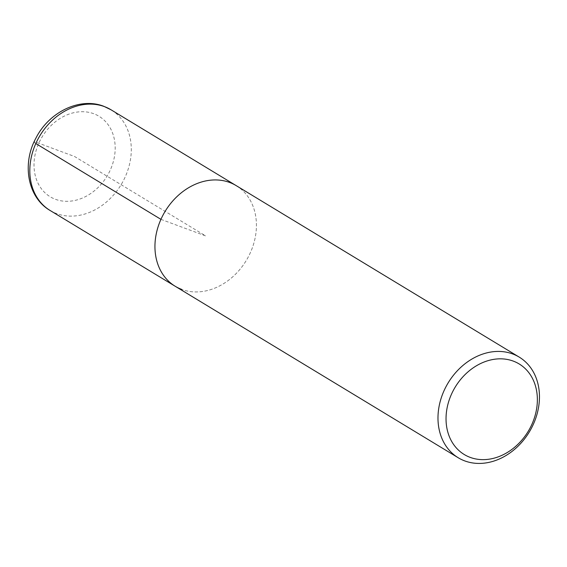 <?xml version="1.0" encoding="UTF-8"?>
<svg xmlns="http://www.w3.org/2000/svg" width="567" height="567" viewBox="0 0 567 567"><rect width="100%" height="100%" fill="white"/><g stroke="black" fill="none" stroke-linecap="round" stroke-linejoin="round"><path stroke-width="0.43" stroke-dasharray="2.83 2.13" d="M236.177 185.615A58.84 47.422 -58.8 0 1 248.466 256.582A58.84 47.422 -58.8 0 1 181.759 289.432A58.84 47.422 121.2 0 0 248.466 256.582A58.84 47.422 121.2 0 0 236.177 185.615M175.196 286.264A58.84 47.422 121.2 0 0 181.759 289.432M160.943 219.351L205.686 235.936L74.596 156.513L38.804 143.238A11.765 1.063 24.1 0 0 35.813 143.536M50.066 210.449A58.84 47.422 121.2 0 0 56.629 213.61A58.84 47.422 121.2 0 0 123.337 180.76A58.84 47.422 121.2 0 0 111.047 109.8M93.739 113.719A47.075 37.939 121.2 0 0 38.804 143.238A47.075 37.939 121.2 0 0 55.453 199.308A47.075 37.939 121.2 0 0 110.395 169.781A47.075 37.939 121.2 0 0 93.739 113.719"/><path stroke-width="0.85" d="M229.614 182.446A58.84 47.422 -58.8 0 1 236.177 185.615A58.84 47.422 121.2 0 0 229.614 182.446A58.84 47.422 121.2 0 0 162.906 215.297A58.84 47.422 121.2 0 0 175.196 286.264A58.84 47.422 -58.8 0 1 162.906 215.297A58.84 47.422 -58.8 0 1 229.614 182.446M181.759 289.432A58.84 47.422 -58.8 0 1 175.196 286.264L50.066 210.449C27.549 197.429 21.794 163.842 35.87 138.22C48.882 112.174 79.734 96.837 103.789 106.291L111.047 109.8A58.84 47.422 121.2 0 0 104.484 106.631A58.84 47.422 121.2 0 0 37.776 139.482A58.84 47.422 121.2 0 0 50.066 210.449M512.646 353.936A58.84 47.422 -58.8 0 1 519.209 357.104A58.84 47.422 -58.8 0 1 531.499 428.071A58.84 47.422 -58.8 0 1 464.791 460.921A58.84 47.422 -58.8 0 1 458.228 457.753A58.84 47.422 -58.8 0 1 445.946 386.786A58.84 47.422 -58.8 0 1 512.646 353.936M470.163 457.378A52.958 42.681 -58.8 0 1 451.431 394.306A52.958 42.681 -58.8 0 1 513.234 361.087A52.958 42.681 -58.8 0 1 531.974 424.159A52.958 42.681 -58.8 0 1 470.163 457.378M35.813 143.536L160.943 219.351M519.209 357.104L111.047 109.8M458.228 457.753L175.196 286.264"/></g></svg>
